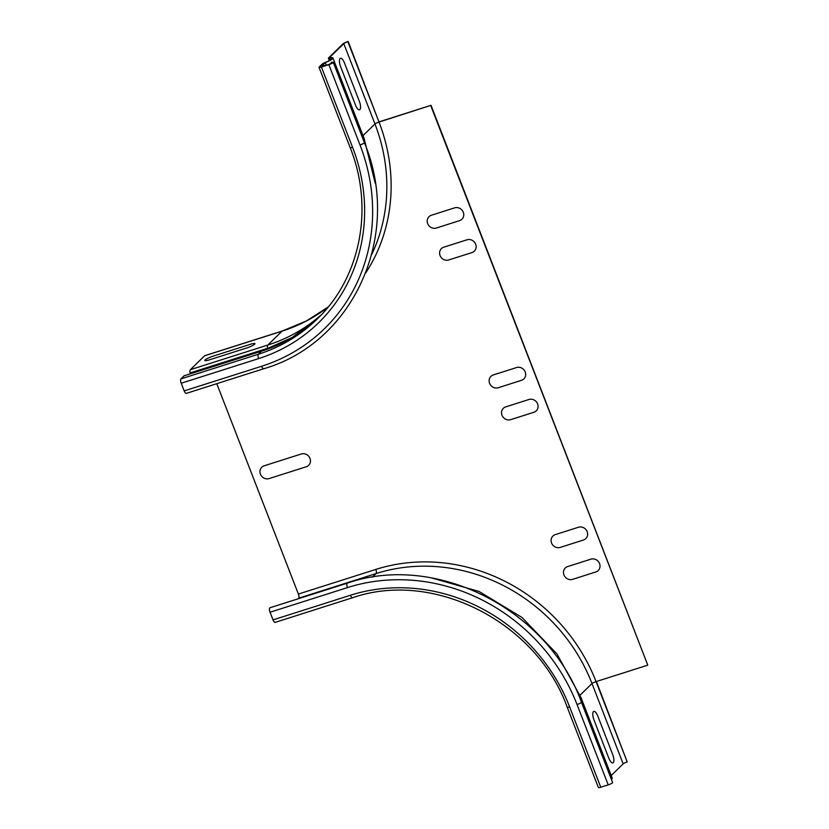 <?xml version="1.0" encoding="UTF-8"?>
<svg xmlns="http://www.w3.org/2000/svg" width="829" height="829" viewBox="0 0 829 829"><rect width="100%" height="100%" fill="white"/><g stroke="black" fill="none" stroke-linecap="round" stroke-linejoin="round"><path stroke-width="1.24" d="M505.721 406.884L528.943 399.495A6.943 6.404 45.7 0 1 537.617 403.91A6.943 6.404 45.7 0 1 533.897 412.262L510.674 419.661A6.943 6.404 45.7 0 1 502.001 415.236A6.943 6.404 45.7 0 1 505.721 406.884M264.15 465.805L301.321 453.981A6.943 6.404 45.7 0 1 309.994 458.396A6.943 6.404 45.7 0 1 306.274 466.758L269.114 478.582A6.943 6.404 45.7 0 1 260.441 474.167A6.943 6.404 45.7 0 1 264.15 465.805M493.328 374.946L516.56 367.548A6.943 6.404 45.7 0 1 525.223 371.972A6.943 6.404 45.7 0 1 521.514 380.324L498.281 387.713A6.943 6.404 45.7 0 1 489.607 383.299A6.943 6.404 45.7 0 1 493.328 374.946M443.774 247.187L467.007 239.799A6.943 6.404 45.7 0 1 475.67 244.213A6.943 6.404 45.7 0 1 471.96 252.576L448.727 259.964A6.943 6.404 45.7 0 1 440.064 255.55A6.943 6.404 45.7 0 1 443.774 247.187M431.391 215.25L454.613 207.861A6.943 6.404 45.7 0 1 463.287 212.276A6.943 6.404 45.7 0 1 459.567 220.638L436.344 228.027A6.943 6.404 45.7 0 1 427.671 223.612A6.943 6.404 45.7 0 1 431.391 215.25M567.658 566.57L590.88 559.181A6.943 6.404 45.7 0 1 599.554 563.596A6.943 6.404 45.7 0 1 595.844 571.958L572.611 579.347A6.943 6.404 45.7 0 1 563.938 574.932A6.943 6.404 45.7 0 1 567.658 566.57M555.264 534.632L578.497 527.244A6.943 6.404 45.7 0 1 587.17 531.658A6.943 6.404 45.7 0 1 583.45 540.021L560.228 547.409A6.943 6.404 45.7 0 1 551.554 542.995A6.943 6.404 45.7 0 1 555.264 534.632M209.385 359.859L246.545 348.035A6.943 1.13 -21.2 0 0 254.669 344.19A6.943 1.13 -21.2 0 0 250.399 344.284L213.24 356.107A6.943 1.13 -21.2 0 0 205.115 359.952A6.943 1.13 -21.2 0 0 209.385 359.859M340.636 66.755L355.496 105.086A6.943 2.446 72.3 0 0 359.9 109.594A6.943 2.446 72.3 0 0 359.351 101.325L344.481 63.004A6.943 2.446 72.3 0 0 340.077 58.496A6.943 2.446 72.3 0 0 340.636 66.755M608.838 758.224L593.968 719.904A6.943 2.446 -107.7 0 1 593.419 711.634A6.943 2.446 -107.7 0 1 597.823 716.142L612.683 754.473A6.943 2.446 -107.7 0 1 613.242 762.732A6.943 2.446 -107.7 0 1 608.838 758.224M275.332 622.258A3.648 1.285 -107.7 0 1 275.135 622.382A3.648 1.285 -107.7 0 1 273.021 619.895L270.047 612.227A3.648 1.285 -107.7 0 1 269.953 607.771L347.372 583.129C435.971 552.311 548.031 609.429 581.461 702.225A3.648 0.591 158.8 0 1 577.046 704.526L608.206 784.856L600.766 787.218A3.648 0.591 158.8 0 1 598.383 787.55L567.223 707.22A3.648 0.591 158.8 0 0 569.616 706.888A175.499 161.79 45.7 0 0 350.439 595.253L273.021 619.895M431.474 577.896L479.069 591.46L522.001 617.481L556.922 653.894L581.098 697.863L612.258 778.182A9.72 1.575 158.8 0 1 611.377 779.364M612.538 782.472A3.648 0.591 158.8 0 1 612.61 782.545A3.648 0.591 158.8 0 1 608.206 784.856M331.268 62.227L332.294 62.714L329.144 64.361L320.004 66.962L325.206 62.652A9.72 1.575 -21.2 0 0 332.906 57.978A9.72 1.575 -21.2 0 0 330.325 57.864A3.471 0.56 158.8 0 1 329.403 57.833A3.471 0.56 158.8 0 1 329.548 57.564L343.807 43.657A3.471 0.56 158.8 0 1 347.869 41.73L348.149 41.45A4.518 0.736 -21.2 0 0 342.874 43.947L328.616 57.854A4.518 0.736 -21.2 0 0 328.429 58.206A4.518 0.736 -21.2 0 0 329.631 58.258A8.684 1.409 158.8 0 1 331.932 58.351A8.684 1.409 158.8 0 1 325.051 62.527A3.648 0.591 -21.2 0 0 322.315 63.999L319.175 67.056A3.648 0.591 -21.2 0 0 319.03 67.336A3.648 0.591 -21.2 0 0 321.414 67.004L328.854 64.641A3.648 0.591 -21.2 0 0 333.258 62.341A3.648 0.591 -21.2 0 0 333.185 62.268L331.268 62.227L331.673 63.273M364.335 142.588A3.648 0.591 158.8 0 1 364.418 142.661A3.648 0.591 158.8 0 1 360.004 144.971A183.831 169.468 -134.3 0 1 261.622 366.263A3.648 1.285 72.3 0 0 263.736 368.75L186.307 393.381A3.648 1.285 -107.7 0 1 184.193 390.894L181.219 383.226A3.648 1.285 -107.7 0 1 180.929 378.894L184.069 375.827A3.648 1.285 -107.7 0 1 184.266 375.713A3.648 1.285 -107.7 0 1 184.494 375.692M190.266 373.806A8.684 3.057 72.3 0 0 190.11 372.946A4.518 1.585 -107.7 0 1 190.369 369.693L204.628 355.786A4.518 1.585 -107.7 0 1 204.877 355.641L282.295 330.999A4.518 1.585 72.3 0 0 282.057 331.154L267.798 345.051A4.518 1.585 72.3 0 0 267.539 348.315A174.235 160.619 -134.3 0 0 282.938 342.491M379.309 121.78L431.028 105.314L379.019 122.06L348.149 41.45M347.869 41.73L379.019 122.06A3.471 0.56 -21.2 0 0 374.957 123.977L363.019 135.624M596.414 681.5L627.211 761.944A3.471 0.56 -21.2 0 0 623.159 763.872L611.222 775.509M297.994 598.849L298.658 598.196A3.471 1.223 72.3 0 0 298.378 594.061L216.783 383.692M627.211 761.944L596.061 681.614L647.781 665.159L430.738 105.604M431.028 105.314L647.781 665.159M352.75 597.626A3.648 1.285 -107.7 0 1 352.553 597.74A3.648 1.285 -107.7 0 1 350.439 595.253M577.046 704.526A183.831 169.468 45.7 0 0 347.465 587.595L270.047 612.227M600.766 787.218L569.616 706.888M347.465 587.595A3.648 1.285 -107.7 0 1 347.372 583.129M581.098 697.863A9.72 1.575 158.8 0 1 580.196 699.054M581.378 702.153A3.648 0.591 158.8 0 1 581.461 702.225L612.61 782.545M375.247 183.282L364.066 138.298A9.72 1.575 158.8 0 1 363.175 139.469M328.854 64.641L360.004 144.971M321.414 67.004L352.574 147.334A3.648 0.591 158.8 0 1 350.19 147.666C374.252 207.799 360.656 277.694 316.999 319.217A171.852 158.432 -134.3 0 1 258.358 354.252A3.648 1.285 72.3 0 0 258.648 358.594A175.499 161.79 -134.3 0 0 352.574 147.334M258.648 358.594L181.219 383.226M261.622 366.263L184.193 390.894M184.069 375.827L261.487 351.195A171.852 158.432 -134.3 0 0 318.554 317.673L292.129 337.517L261.684 351.071A3.648 1.285 72.3 0 0 261.487 351.195L258.358 354.252L180.929 378.894M261.912 351.061A3.648 1.285 72.3 0 0 261.684 351.071L184.266 375.713M190.11 372.946L267.539 348.315A8.684 3.057 -107.7 0 1 267.663 349.04M190.369 369.693L267.798 345.051A171.852 158.432 -134.3 0 0 321.611 314.512M323.248 63.698L324.118 65.957M325.206 62.652L326.222 65.284M329.631 58.258L330.294 59.978M204.628 355.786L282.057 331.154A171.852 158.432 -134.3 0 0 328.18 306.999L306.388 320.968L282.295 330.999M343.807 43.657L374.957 123.977A172.898 159.386 -134.3 0 1 371.734 254.472M365.807 272.845A176.37 162.588 -134.3 0 0 379.019 122.06M372.314 577.233L376.076 573.564A3.471 1.223 72.3 0 0 375.806 569.43L298.378 594.061M375.806 569.43A176.37 162.588 45.7 0 1 596.061 681.614A3.471 0.56 -21.2 0 0 591.999 683.542L580.041 695.199M623.159 763.872L591.999 683.542A172.898 159.386 45.7 0 0 376.076 573.564L298.658 598.196M567.223 707.22C536.56 621.978 433.463 569.513 352.553 597.74L275.135 622.382M263.736 368.75C354.273 342.626 402.511 234.068 364.418 142.661L333.258 62.341M364.066 138.298L332.906 57.978M329.341 60.538L328.429 58.206M350.19 147.666L319.03 67.336"/></g></svg>
